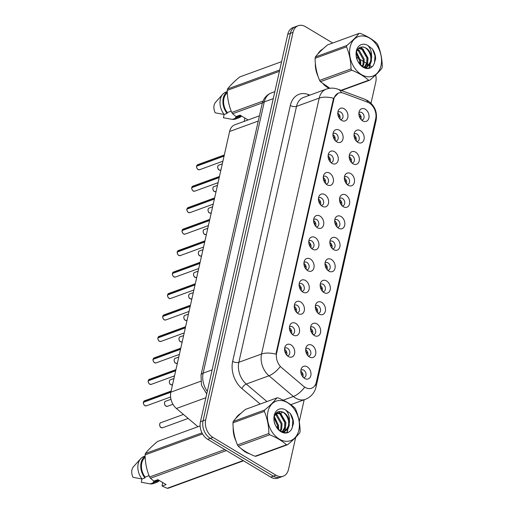 <?xml version="1.0" encoding="UTF-8"?>
<svg xmlns="http://www.w3.org/2000/svg" width="514" height="514" viewBox="0 0 514 514"><rect width="100%" height="100%" fill="white"/><g stroke="black" fill="none" stroke-linecap="round" stroke-linejoin="round"><path stroke-width="0.77" d="M336.728 141.858A6.714 4.844 -110 0 1 333.4 132.162A6.714 4.844 -110 0 1 339.349 130.228A6.714 4.844 -110 0 1 342.999 138.844A6.714 4.844 -110 0 1 336.985 141.999A6.714 4.844 -110 0 1 336.728 141.858M335.623 141.009A4.028 2.904 70 0 0 336.509 140.887A4.028 2.904 70 0 0 338.173 137.521A4.028 2.904 70 0 0 335.918 133.621A4.028 2.904 70 0 0 333.753 133.319A4.028 2.904 70 0 0 332.995 133.801M331.896 163.323A6.714 4.844 -110 0 1 328.562 153.628A6.714 4.844 -110 0 1 334.511 151.694A6.714 4.844 -110 0 1 338.161 160.31A6.714 4.844 -110 0 1 332.153 163.465A6.714 4.844 -110 0 1 331.896 163.323M330.785 162.475A4.028 2.904 70 0 0 331.671 162.353A4.028 2.904 70 0 0 333.335 158.987A4.028 2.904 70 0 0 331.08 155.08A4.028 2.904 70 0 0 328.915 154.785A4.028 2.904 70 0 0 328.157 155.26M327.058 184.783A6.714 4.844 -110 0 1 323.724 175.094A6.714 4.844 -110 0 1 329.673 173.16A6.714 4.844 -110 0 1 333.329 181.776A6.714 4.844 -110 0 1 327.315 184.931A6.714 4.844 -110 0 1 327.058 184.783M325.947 183.941A4.028 2.904 70 0 0 326.84 183.819A4.028 2.904 70 0 0 328.497 180.453A4.028 2.904 70 0 0 326.242 176.546A4.028 2.904 70 0 0 324.077 176.251A4.028 2.904 70 0 0 323.319 176.726M322.22 206.249A6.714 4.844 -110 0 1 318.886 196.56A6.714 4.844 -110 0 1 324.835 194.626A6.714 4.844 -110 0 1 328.491 203.242A6.714 4.844 -110 0 1 322.477 206.397A6.714 4.844 -110 0 1 322.22 206.249M321.115 205.407A4.028 2.904 70 0 0 322.002 205.285A4.028 2.904 70 0 0 323.659 201.918A4.028 2.904 70 0 0 321.404 198.012A4.028 2.904 70 0 0 319.239 197.717A4.028 2.904 70 0 0 318.481 198.192M317.382 227.715A6.714 4.844 -110 0 1 314.048 218.026A6.714 4.844 -110 0 1 320.004 216.092A6.714 4.844 -110 0 1 323.653 224.708A6.714 4.844 -110 0 1 317.639 227.863A6.714 4.844 -110 0 1 317.382 227.715M316.277 226.873A4.028 2.904 70 0 0 317.164 226.751A4.028 2.904 70 0 0 318.828 223.378A4.028 2.904 70 0 0 316.566 219.478A4.028 2.904 70 0 0 314.401 219.182A4.028 2.904 70 0 0 313.643 219.658M312.544 249.181A6.714 4.844 -110 0 1 309.21 239.492A6.714 4.844 -110 0 1 315.166 237.558A6.714 4.844 -110 0 1 318.815 246.174A6.714 4.844 -110 0 1 312.801 249.329A6.714 4.844 -110 0 1 312.544 249.181M311.439 248.339A4.028 2.904 70 0 0 312.326 248.211A4.028 2.904 70 0 0 313.99 244.844A4.028 2.904 70 0 0 311.728 240.944A4.028 2.904 70 0 0 309.563 240.648A4.028 2.904 70 0 0 308.805 241.124M307.706 270.647A6.714 4.844 -110 0 1 304.378 260.958A6.714 4.844 -110 0 1 310.327 259.024A6.714 4.844 -110 0 1 313.977 267.64A6.714 4.844 -110 0 1 307.963 270.794A6.714 4.844 -110 0 1 307.706 270.647M306.601 269.805A4.028 2.904 70 0 0 307.488 269.677A4.028 2.904 70 0 0 309.152 266.31A4.028 2.904 70 0 0 306.89 262.41A4.028 2.904 70 0 0 304.725 262.114A4.028 2.904 70 0 0 303.967 262.59M302.868 292.113A6.714 4.844 -110 0 1 299.54 282.417A6.714 4.844 -110 0 1 305.489 280.49A6.714 4.844 -110 0 1 309.139 289.106A6.714 4.844 -110 0 1 303.125 292.254A6.714 4.844 -110 0 1 302.868 292.113M301.763 291.271A4.028 2.904 70 0 0 302.65 291.142A4.028 2.904 70 0 0 304.314 287.776A4.028 2.904 70 0 0 302.059 283.876A4.028 2.904 70 0 0 299.887 283.58A4.028 2.904 70 0 0 299.129 284.056M298.03 313.579A6.714 4.844 -110 0 1 294.702 303.883A6.714 4.844 -110 0 1 300.651 301.956A6.714 4.844 -110 0 1 304.301 310.565A6.714 4.844 -110 0 1 298.287 313.72A6.714 4.844 -110 0 1 298.03 313.579M296.925 312.73A4.028 2.904 70 0 0 297.812 312.608A4.028 2.904 70 0 0 299.476 309.242A4.028 2.904 70 0 0 297.221 305.342A4.028 2.904 70 0 0 295.055 305.046A4.028 2.904 70 0 0 294.291 305.522M293.192 335.044A6.714 4.844 -110 0 1 289.864 325.349A6.714 4.844 -110 0 1 295.813 323.415A6.714 4.844 -110 0 1 299.463 332.031A6.714 4.844 -110 0 1 293.449 335.186A6.714 4.844 -110 0 1 293.192 335.044M292.087 334.196A4.028 2.904 70 0 0 292.974 334.074A4.028 2.904 70 0 0 294.638 330.708A4.028 2.904 70 0 0 292.382 326.801A4.028 2.904 70 0 0 290.217 326.506A4.028 2.904 70 0 0 289.459 326.988M288.354 356.504A6.714 4.844 -110 0 1 285.026 346.815A6.714 4.844 -110 0 1 290.975 344.881A6.714 4.844 -110 0 1 294.625 353.497A6.714 4.844 -110 0 1 288.611 356.652A6.714 4.844 -110 0 1 288.354 356.504M287.249 355.662A4.028 2.904 70 0 0 288.136 355.54A4.028 2.904 70 0 0 289.8 352.174A4.028 2.904 70 0 0 287.544 348.267A4.028 2.904 70 0 0 285.379 347.972A4.028 2.904 70 0 0 284.621 348.447M341.566 120.392A6.714 4.844 -110 0 1 338.238 110.696A6.714 4.844 -110 0 1 344.187 108.769A6.714 4.844 -110 0 1 347.837 117.378A6.714 4.844 -110 0 1 341.823 120.533A6.714 4.844 -110 0 1 341.566 120.392M340.461 119.544A4.028 2.904 70 0 0 341.347 119.421A4.028 2.904 70 0 0 343.011 116.055A4.028 2.904 70 0 0 340.756 112.155A4.028 2.904 70 0 0 338.591 111.859A4.028 2.904 70 0 0 337.833 112.335M357.808 142.314A6.714 4.844 -110 0 1 354.48 132.618A6.714 4.844 -110 0 1 360.43 130.684A6.714 4.844 -110 0 1 364.079 139.3A6.714 4.844 -110 0 1 358.065 142.455A6.714 4.844 -110 0 1 357.808 142.314M356.703 141.466A4.028 2.904 70 0 0 357.59 141.344A4.028 2.904 70 0 0 359.254 137.977A4.028 2.904 70 0 0 356.999 134.07A4.028 2.904 70 0 0 354.827 133.775A4.028 2.904 70 0 0 354.069 134.257M352.97 163.773A6.714 4.844 -110 0 1 349.642 154.084A6.714 4.844 -110 0 1 355.592 152.15A6.714 4.844 -110 0 1 359.241 160.766A6.714 4.844 -110 0 1 353.227 163.921A6.714 4.844 -110 0 1 352.97 163.773M351.865 162.932A4.028 2.904 70 0 0 352.752 162.809A4.028 2.904 70 0 0 354.416 159.443A4.028 2.904 70 0 0 352.161 155.536A4.028 2.904 70 0 0 349.995 155.241A4.028 2.904 70 0 0 349.231 155.716M348.132 185.239A6.714 4.844 -110 0 1 344.804 175.55A6.714 4.844 -110 0 1 350.754 173.616A6.714 4.844 -110 0 1 354.403 182.232A6.714 4.844 -110 0 1 348.389 185.387A6.714 4.844 -110 0 1 348.132 185.239M347.027 184.397A4.028 2.904 70 0 0 347.914 184.275A4.028 2.904 70 0 0 349.578 180.909A4.028 2.904 70 0 0 347.323 177.002A4.028 2.904 70 0 0 345.157 176.707A4.028 2.904 70 0 0 344.399 177.182M343.301 206.705A6.714 4.844 -110 0 1 339.966 197.016A6.714 4.844 -110 0 1 345.916 195.082A6.714 4.844 -110 0 1 349.565 203.698A6.714 4.844 -110 0 1 343.558 206.853A6.714 4.844 -110 0 1 343.301 206.705M342.189 205.863A4.028 2.904 70 0 0 343.076 205.741A4.028 2.904 70 0 0 344.74 202.368A4.028 2.904 70 0 0 342.485 198.468A4.028 2.904 70 0 0 340.319 198.173A4.028 2.904 70 0 0 339.561 198.648M338.463 228.171A6.714 4.844 -110 0 1 335.128 218.482A6.714 4.844 -110 0 1 341.078 216.548A6.714 4.844 -110 0 1 344.727 225.164A6.714 4.844 -110 0 1 338.72 228.319A6.714 4.844 -110 0 1 338.463 228.171M337.351 227.329A4.028 2.904 70 0 0 338.238 227.201A4.028 2.904 70 0 0 339.902 223.834A4.028 2.904 70 0 0 337.647 219.934A4.028 2.904 70 0 0 335.481 219.639A4.028 2.904 70 0 0 334.723 220.114M333.625 249.637A6.714 4.844 -110 0 1 330.29 239.948A6.714 4.844 -110 0 1 336.24 238.014A6.714 4.844 -110 0 1 339.895 246.63A6.714 4.844 -110 0 1 333.882 249.785A6.714 4.844 -110 0 1 333.625 249.637M332.513 248.795A4.028 2.904 70 0 0 333.406 248.667A4.028 2.904 70 0 0 335.064 245.3A4.028 2.904 70 0 0 332.809 241.4A4.028 2.904 70 0 0 330.643 241.105A4.028 2.904 70 0 0 329.885 241.58M328.787 271.103A6.714 4.844 -110 0 1 325.452 261.408A6.714 4.844 -110 0 1 331.408 259.48A6.714 4.844 -110 0 1 335.057 268.096A6.714 4.844 -110 0 1 329.044 271.244A6.714 4.844 -110 0 1 328.787 271.103M327.681 270.261A4.028 2.904 70 0 0 328.568 270.133A4.028 2.904 70 0 0 330.226 266.766A4.028 2.904 70 0 0 327.971 262.866A4.028 2.904 70 0 0 325.805 262.57A4.028 2.904 70 0 0 325.047 263.046M323.948 292.569A6.714 4.844 -110 0 1 320.614 282.873A6.714 4.844 -110 0 1 326.57 280.946A6.714 4.844 -110 0 1 330.219 289.555A6.714 4.844 -110 0 1 324.205 292.71A6.714 4.844 -110 0 1 323.948 292.569M322.843 291.721A4.028 2.904 70 0 0 323.73 291.599A4.028 2.904 70 0 0 325.394 288.232A4.028 2.904 70 0 0 323.133 284.332A4.028 2.904 70 0 0 320.967 284.036A4.028 2.904 70 0 0 320.209 284.512M319.11 314.035A6.714 4.844 -110 0 1 315.776 304.339A6.714 4.844 -110 0 1 321.732 302.405A6.714 4.844 -110 0 1 325.381 311.021A6.714 4.844 -110 0 1 319.367 314.176A6.714 4.844 -110 0 1 319.11 314.035M318.005 313.187A4.028 2.904 70 0 0 318.892 313.065A4.028 2.904 70 0 0 320.556 309.698A4.028 2.904 70 0 0 318.294 305.791A4.028 2.904 70 0 0 316.129 305.496A4.028 2.904 70 0 0 315.371 305.978M314.272 335.494A6.714 4.844 -110 0 1 310.944 325.805A6.714 4.844 -110 0 1 316.894 323.871A6.714 4.844 -110 0 1 320.543 332.487A6.714 4.844 -110 0 1 314.529 335.642A6.714 4.844 -110 0 1 314.272 335.494M313.167 334.653A4.028 2.904 70 0 0 314.054 334.53A4.028 2.904 70 0 0 315.718 331.164A4.028 2.904 70 0 0 313.456 327.257A4.028 2.904 70 0 0 311.291 326.962A4.028 2.904 70 0 0 310.533 327.437M309.434 356.96A6.714 4.844 -110 0 1 306.106 347.271A6.714 4.844 -110 0 1 312.056 345.337A6.714 4.844 -110 0 1 315.705 353.953A6.714 4.844 -110 0 1 309.691 357.108A6.714 4.844 -110 0 1 309.434 356.96M308.329 356.118A4.028 2.904 70 0 0 309.216 355.996A4.028 2.904 70 0 0 310.88 352.63A4.028 2.904 70 0 0 308.625 348.723A4.028 2.904 70 0 0 306.453 348.428A4.028 2.904 70 0 0 305.695 348.903M304.596 378.426A6.714 4.844 -110 0 1 301.268 368.737A6.714 4.844 -110 0 1 307.218 366.803A6.714 4.844 -110 0 1 310.867 375.419A6.714 4.844 -110 0 1 304.853 378.574A6.714 4.844 -110 0 1 304.596 378.426M303.491 377.584A4.028 2.904 70 0 0 304.378 377.462A4.028 2.904 70 0 0 306.042 374.096A4.028 2.904 70 0 0 303.787 370.189A4.028 2.904 70 0 0 301.622 369.894A4.028 2.904 70 0 0 300.857 370.369M362.646 120.848A6.714 4.844 -110 0 1 359.318 111.152A6.714 4.844 -110 0 1 365.268 109.225A6.714 4.844 -110 0 1 368.917 117.834A6.714 4.844 -110 0 1 362.903 120.989A6.714 4.844 -110 0 1 362.646 120.848M361.541 120A4.028 2.904 70 0 0 362.428 119.878A4.028 2.904 70 0 0 364.092 116.511A4.028 2.904 70 0 0 361.83 112.611A4.028 2.904 70 0 0 359.665 112.309A4.028 2.904 70 0 0 358.907 112.791M332.944 134.642A4.028 2.904 -110 0 1 333.008 134.681A4.028 2.904 -110 0 1 335.044 140.399M328.105 156.108A4.028 2.904 -110 0 1 328.17 156.147A4.028 2.904 -110 0 1 330.206 161.865M323.267 177.568A4.028 2.904 -110 0 1 323.332 177.606A4.028 2.904 -110 0 1 325.368 183.331M318.429 199.034A4.028 2.904 -110 0 1 318.494 199.072A4.028 2.904 -110 0 1 320.53 204.797M313.591 220.5A4.028 2.904 -110 0 1 313.656 220.538A4.028 2.904 -110 0 1 315.692 226.263M308.753 241.965A4.028 2.904 -110 0 1 308.824 242.004A4.028 2.904 -110 0 1 310.854 247.729M303.915 263.431A4.028 2.904 -110 0 1 303.986 263.47A4.028 2.904 -110 0 1 306.016 269.188M299.077 284.897A4.028 2.904 -110 0 1 299.148 284.936A4.028 2.904 -110 0 1 301.185 290.654M294.246 306.363A4.028 2.904 -110 0 1 294.31 306.402A4.028 2.904 -110 0 1 296.347 312.12M289.408 327.829A4.028 2.904 -110 0 1 289.472 327.868A4.028 2.904 -110 0 1 291.509 333.586M284.57 349.295A4.028 2.904 -110 0 1 284.634 349.334A4.028 2.904 -110 0 1 286.671 355.052M337.782 113.176A4.028 2.904 -110 0 1 337.846 113.215A4.028 2.904 -110 0 1 339.882 118.933M354.017 135.098A4.028 2.904 -110 0 1 354.088 135.137A4.028 2.904 -110 0 1 356.125 140.855M349.186 156.558A4.028 2.904 -110 0 1 349.25 156.597A4.028 2.904 -110 0 1 351.287 162.321M344.348 178.024A4.028 2.904 -110 0 1 344.412 178.062A4.028 2.904 -110 0 1 346.449 183.787M339.51 199.49A4.028 2.904 -110 0 1 339.574 199.528A4.028 2.904 -110 0 1 341.611 205.253M334.672 220.956A4.028 2.904 -110 0 1 334.736 220.994A4.028 2.904 -110 0 1 336.773 226.719M329.834 242.422A4.028 2.904 -110 0 1 329.898 242.46A4.028 2.904 -110 0 1 331.935 248.178M324.996 263.888A4.028 2.904 -110 0 1 325.06 263.926A4.028 2.904 -110 0 1 327.097 269.644M320.158 285.354A4.028 2.904 -110 0 1 320.222 285.392A4.028 2.904 -110 0 1 322.259 291.11M315.32 306.819A4.028 2.904 -110 0 1 315.39 306.858A4.028 2.904 -110 0 1 317.421 312.576M310.482 328.285A4.028 2.904 -110 0 1 310.552 328.324A4.028 2.904 -110 0 1 312.583 334.042M305.644 349.745A4.028 2.904 -110 0 1 305.714 349.783A4.028 2.904 -110 0 1 307.751 355.508M300.812 371.211A4.028 2.904 -110 0 1 300.876 371.249A4.028 2.904 -110 0 1 302.913 376.974M358.856 113.633A4.028 2.904 -110 0 1 358.926 113.671A4.028 2.904 -110 0 1 360.956 119.389M367.6 102.183A12.079 8.719 -110 0 1 369.18 102.948A12.079 8.719 -110 0 1 375.689 118.728L316.316 382.198A12.079 8.719 -110 0 1 311.587 388.231A12.079 8.719 -110 0 1 303.581 386.258L281.666 367.69A12.079 8.719 -110 0 1 276.654 352.989L333.875 99.086A12.079 8.719 -110 0 1 338.604 93.053A12.079 8.719 -110 0 1 343.532 93.175L367.6 102.183M197.961 426.729L176.424 408.489A13.422 9.689 -110 0 1 170.86 392.156L229.604 131.494A13.422 9.689 -110 0 1 234.859 124.793L259.435 115.823M322.927 48.946A21.697 15.664 70 0 0 317.806 54.06M315.345 63.138A21.697 15.664 70 0 0 318.179 76.65M323.3 84.078A21.697 15.664 70 0 0 327.572 87.483A21.697 15.664 70 0 0 329.236 88.363M240.777 413.468A21.697 15.664 70 0 0 235.663 418.582M233.195 427.661A21.697 15.664 70 0 0 236.029 441.166M241.156 448.594A21.697 15.664 70 0 0 245.422 451.999A21.697 15.664 70 0 0 249.643 453.817M332.712 43.015L305.47 26.683A13.422 9.689 70 0 0 298.255 25.7L293.019 27.608A13.422 9.689 70 0 0 287.763 34.309L200.447 421.769A13.422 9.689 70 0 0 207.682 439.303L270.756 477.12L273.377 476.163A13.422 9.689 70 0 0 280.593 477.153A13.422 9.689 70 0 1 273.377 476.163L210.297 438.346L273.377 476.163L275.992 475.212A13.422 9.689 70 0 0 283.214 476.195A13.422 9.689 70 0 0 288.47 469.494L295.717 437.33M200.447 421.769L203.062 420.812A13.422 9.689 70 0 0 210.297 438.346A13.422 9.689 70 0 1 203.062 420.812L290.378 33.359L203.062 420.812L205.684 419.861A13.422 9.689 70 0 0 212.918 437.395L275.992 475.212M295.634 26.657A13.422 9.689 70 0 0 290.378 33.359A13.422 9.689 70 0 1 295.634 26.657M276.654 352.989L276.089 353.163L333.31 99.253L333.599 98.27L338.135 93.195M299.264 421.608L304.179 399.776M371.012 103.224L375.785 82.041A13.422 9.689 70 0 0 375.676 74.967M371.481 66.916A13.422 9.689 70 0 0 369.38 65.047M368.962 64.764A13.422 9.689 70 0 0 368.551 64.507L367.292 63.749M366.617 63.35L364.291 61.95M363.404 61.417L360.385 59.611M359.157 58.872L356.504 57.279M298.255 25.7A13.422 9.689 70 0 0 292.999 32.401L205.684 419.861M270.756 477.12A13.422 9.689 70 0 0 277.978 478.11L283.214 476.195M359.453 116.556L358.856 113.678M359.967 117.937L360.494 115.342M196.669 165.938L197.717 164.679A2.686 1.94 70 0 0 196.689 165.919L196.817 166.061M339.413 114.885L338.887 117.481M196.637 166.17L224.053 156.121M338.373 116.1L337.782 113.221M196.689 165.919L224.098 155.922M354.615 138.022L354.017 135.143M355.129 139.403L355.656 136.808M349.777 159.488L349.186 156.609M350.291 160.869L350.818 158.273M344.939 180.954L344.348 178.075M345.453 182.335L345.98 179.739M340.101 202.42L339.51 199.541M340.615 203.801L341.142 201.205M191.831 187.404L192.878 186.145A2.686 1.94 70 0 0 191.857 187.385L191.979 187.526M334.575 136.351L334.049 138.947M191.799 187.636L219.215 177.587M333.535 137.566L332.944 134.687M191.857 187.385L219.26 177.388M186.993 208.87L188.04 207.611A2.686 1.94 70 0 0 187.019 208.851L187.141 208.992M329.737 157.817L329.211 160.413M186.961 209.102L214.377 199.053M328.697 159.032L328.105 156.153M187.019 208.851L214.428 198.854M182.155 230.336L183.202 229.077A2.686 1.94 70 0 0 182.181 230.317L182.303 230.458M324.899 179.283L324.373 181.879M182.123 230.561L209.545 220.519M323.859 180.498L323.267 177.619M182.181 230.317L209.59 220.313M350.111 47.121A21.029 15.176 70 0 0 361.451 74.588A21.029 15.176 70 0 0 380.996 65.631A21.029 15.176 70 0 0 369.656 38.164A21.029 15.176 70 0 0 350.111 47.121M340.981 90.342L368.583 80.274A24.158 17.437 70 0 0 369.746 80.19C375.239 75.635 379.313 71.613 381.953 68.124A24.158 17.437 70 0 0 382.12 67.443A24.158 17.437 70 0 0 382.262 66.749C382.159 58.84 380.656 51.477 377.751 44.654A24.158 17.437 70 0 0 376.897 43.369C372.721 39.501 367.144 36.16 360.173 33.339A24.158 17.437 70 0 0 359.016 33.423L327.617 44.872C322.156 49.395 318.089 53.417 315.41 56.945L346.802 45.489A24.158 17.437 70 0 0 346.642 46.17A24.158 17.437 70 0 0 346.494 46.858L315.095 58.313C315.185 66.165 316.695 73.528 319.612 80.409A24.158 17.437 70 0 0 320.46 81.7L329.821 88.279M319.612 80.409L351.004 68.953C350.914 61.108 349.411 53.739 346.494 46.858M351.004 68.953A24.158 17.437 70 0 0 351.859 70.245L320.46 81.7M368.583 80.274C364.4 76.406 358.83 73.065 351.859 70.245M315.41 56.945A24.158 17.437 70 0 0 315.243 57.619A24.158 17.437 70 0 0 315.095 58.313M360.391 64.777L360.494 60.434L356.414 52.499M359.646 63.935L359.569 60.768L356.266 53.584M362.775 66.724L363.886 64.224L364.188 59.084L359.299 50.533L357.487 49.627M362.248 66.37L362.961 64.565L363.263 59.418L358.374 50.867L357.172 50.199M364.824 67.199L367.581 62.881L367.883 57.735L362.993 49.183L358.888 48.04M364.297 67.199L366.655 63.216L366.957 58.069L362.068 49.517L358.534 48.335M363.475 67.122L366.778 66.814L368.962 65.471L371.275 61.532L371.577 56.379C369.939 50.468 366.81 47.339 362.177 46.986L361.984 46.999C359.202 47.127 357.378 48.791 356.517 52.01C353.394 63.203 369.354 74.517 374.019 64.032L375.657 58.782C375.548 55.242 374.488 51.985 372.47 49.01L367.793 45.431A12.503 9.021 70 0 0 356.375 50.873A12.503 9.021 70 0 0 362.158 66.563A12.503 9.021 70 0 0 374.019 64.032M366.315 66.968L368.043 65.805L370.35 61.866C372.483 55.377 367.202 46.549 362.177 46.986M364.31 67.507L366.778 66.814M367.793 45.431C370.446 48.162 371.712 51.811 371.577 56.379M369.746 80.19L341.444 90.515M346.802 45.489C352.263 40.966 356.337 36.944 359.016 33.423M359.723 50.835L357.834 49.126M366.116 68.034L366.713 66.839M366.752 66.743L367.793 62.001M363.417 49.485L360.603 47.166M368.898 68.015L371.487 60.652M374.417 63.331L374.989 55.808L372.47 49.01M360.822 65.201L360.667 61.031L356.51 52.036M366.45 68.086L367.182 66.653M367.285 66.415L368.056 58.333L361.156 47.05M369.296 67.925L371.75 56.983L371.59 56.097M267.967 411.637A21.029 15.176 70 0 0 279.301 439.11A21.029 15.176 70 0 0 298.846 430.154A21.029 15.176 70 0 0 287.512 402.687A21.029 15.176 70 0 0 267.967 411.637M287.596 444.713C293.089 440.157 297.163 436.135 299.81 432.64A24.158 17.437 70 0 0 299.97 431.959A24.158 17.437 70 0 0 300.118 431.272C300.015 423.363 298.512 415.999 295.601 409.176A24.158 17.437 70 0 0 294.753 407.885C290.571 404.023 284.994 400.682 278.029 397.862A24.158 17.437 70 0 0 276.866 397.939L245.467 409.395C240.006 413.918 235.939 417.94 233.26 421.461L264.652 410.011A24.158 17.437 70 0 0 264.492 410.686A24.158 17.437 70 0 0 264.344 411.38L232.951 422.836C233.041 430.681 234.545 438.05 237.462 444.931A24.158 17.437 70 0 0 238.316 446.216C242.467 450.065 248.044 453.412 255.04 456.246A24.158 17.437 70 0 0 256.197 456.162L287.596 444.713A24.158 17.437 70 0 1 286.433 444.79C282.257 440.928 276.68 437.587 269.709 434.767L238.316 446.216M237.462 444.931L268.861 433.475C268.771 425.624 267.267 418.261 264.344 411.38M268.861 433.475A24.158 17.437 70 0 0 269.709 434.767M233.26 421.461A24.158 17.437 70 0 0 233.093 422.142A24.158 17.437 70 0 0 232.951 422.836M278.241 429.293L278.344 424.949L274.264 417.021M277.496 428.458L277.419 425.29L274.116 418.107M280.625 431.24L281.736 428.747L282.038 423.607L277.149 415.049L275.337 414.149M280.098 430.893L280.817 429.087L281.113 423.941L276.224 415.389L275.022 414.721M282.674 431.721L285.431 427.397L285.733 422.257L280.843 413.706L276.738 412.562M282.147 431.721L284.512 427.738L284.807 422.592L279.918 414.04L276.384 412.858M281.325 431.638L284.634 431.336L286.818 429.987L289.125 426.055L289.427 420.902C287.795 414.991 284.66 411.862 280.034 411.508L279.834 411.521C277.052 411.643 275.228 413.314 274.367 416.526C271.251 427.725 287.204 439.04 291.868 428.547L293.513 423.298C293.404 419.758 292.337 416.507 290.326 413.532L285.649 409.954A12.503 9.021 70 0 0 274.225 415.396A12.503 9.021 70 0 0 280.014 431.079A12.503 9.021 70 0 0 291.868 428.547M284.165 431.49L285.893 430.327L288.206 426.389C290.333 419.899 285.052 411.071 280.034 411.508M282.16 432.03L284.634 431.336M285.649 409.954C288.303 412.684 289.562 416.334 289.427 420.902M255.04 456.246L286.433 444.79M264.652 410.011C270.113 405.488 274.187 401.466 276.866 397.939M277.573 415.357L275.684 413.641M283.966 432.557L284.563 431.362M284.608 431.265L285.643 426.524M281.267 414.008L278.453 411.688M286.748 432.537L289.343 425.174M292.273 427.854L292.839 420.33L290.326 413.532M278.672 429.723L278.524 425.553L274.36 416.558M284.3 432.608L285.032 431.175M285.135 430.938L285.912 422.855L279.006 411.573M287.146 432.447L289.607 421.506L289.44 420.619M324.437 84.919A21.479 15.504 70 0 0 327.617 87.284A21.479 15.504 70 0 0 329.59 88.312M244.272 121.522L244.735 117.95M240.758 115.566L235.489 117.488A13.422 9.689 70 0 0 238.367 117.063L241.407 115.958M235.489 117.488L235.303 118.336A14.315 10.331 70 0 0 238.676 117.905A14.315 10.331 70 0 0 241.548 116.042M235.303 118.336L232.392 119.396A14.315 10.331 70 0 0 235.765 118.972L238.676 117.905M232.392 119.396L223.417 117.745L224.155 114.468L227.085 113.408L227.278 112.56L231.21 111.127M262.384 102.89L232.604 113.755L236.061 116.594L240.044 115.142L248.089 119.961M279.417 71.33L227.239 90.368C227.329 98.219 228.833 105.582 231.75 112.463L263.033 101.052M231.75 112.463A24.158 17.437 70 0 0 232.604 113.755M281.595 61.667L239.762 76.927C234.294 81.45 230.227 85.472 227.548 88.999L279.725 69.962M227.548 88.999A24.158 17.437 70 0 0 227.239 90.368M322.149 49.659A21.479 15.504 70 0 0 318.564 53.231M315.493 64.648A21.479 15.504 70 0 0 317.658 75.076M227.329 92.848A13.422 9.689 70 0 0 227.278 112.56M227.278 91.807A14.315 10.331 70 0 0 227.085 113.408M227.272 91.582L225.948 92.07A14.315 10.331 70 0 0 222.8 94.223A14.315 10.331 70 0 0 224.175 114.468L215.205 112.823A8.95 6.457 70 0 1 215.642 102.177L222.8 94.223M242.287 449.442A21.479 15.504 70 0 0 245.467 451.806A21.479 15.504 70 0 0 248.57 453.277M226.443 450.553L150.454 478.271L153.911 481.117L157.901 479.658L166.112 484.586L162.122 486.038L167.178 488.3A24.158 17.437 70 0 0 168.341 488.216L243.52 460.788M162.122 486.038L162.585 482.473M158.608 480.089L153.345 482.003A13.422 9.689 70 0 0 156.217 481.586L159.263 480.474M153.345 482.003L153.153 482.852A14.315 10.331 70 0 0 156.526 482.428A14.315 10.331 70 0 0 159.398 480.558M153.153 482.852L150.242 483.912A14.315 10.331 70 0 0 153.615 483.488L156.526 482.428M150.242 483.912L141.266 482.267L142.005 478.99M167.178 488.3L243.167 460.576M202.561 433.919L145.089 454.89C145.179 462.735 146.683 470.104 149.6 476.986L224.779 449.557M149.6 476.986A24.158 17.437 70 0 0 150.454 478.271M200.132 425.939L157.612 441.449C152.15 445.972 148.077 449.994 145.398 453.515L202.002 432.865M145.398 453.515A24.158 17.437 70 0 0 145.089 454.89M239.999 414.181A21.479 15.504 70 0 0 236.414 417.754M233.343 429.171A21.479 15.504 70 0 0 235.515 439.599M145.179 457.37A13.422 9.689 70 0 0 145.128 477.082L149.066 475.649M145.134 456.323A14.315 10.331 70 0 0 144.942 477.93L145.128 477.082M145.121 456.104L143.798 456.586A14.315 10.331 70 0 0 140.656 458.745A14.315 10.331 70 0 0 142.031 478.99L144.942 477.93M140.656 458.745L133.492 466.693A8.95 6.457 70 0 0 133.055 477.339L142.031 478.99M335.263 223.886L334.672 221.007M335.783 225.267L336.304 222.671M330.425 245.345L329.834 242.467M330.945 246.726L331.466 244.131M325.587 266.811L324.996 263.933M326.107 268.192L326.634 265.597M204.752 241.779L177.343 251.783L178.371 250.543A2.686 1.94 70 0 0 177.343 251.783L177.465 251.924M320.068 200.749L319.541 203.345M177.285 252.027L204.707 241.985M319.021 201.963L318.429 199.085M172.486 273.268L173.533 272.009A2.686 1.94 70 0 0 172.505 273.249L172.627 273.384M315.23 222.215L314.703 224.804M172.46 273.448A2.686 1.94 70 0 0 173.925 276.853A2.686 1.94 70 0 0 175.37 277.052L173.899 276.853C173.539 277.046 171.779 274.052 172.434 273.467L199.869 263.451M314.189 223.429L313.591 220.551M172.505 273.249L199.914 263.245M195.076 284.711L167.667 294.708L168.695 293.468A2.686 1.94 70 0 0 167.667 294.708L167.789 294.85M310.392 243.681L309.865 246.27M167.615 294.959L195.031 284.917M309.351 244.895L308.753 242.01M320.755 288.277L320.158 285.398M321.269 289.658L321.796 287.063M315.917 309.743L315.32 306.864M316.431 311.124L316.958 308.528M311.079 331.209L310.482 328.33M311.593 332.59L312.12 329.994M306.241 352.675L305.644 349.796M306.755 354.056L307.282 351.46M301.403 374.141L300.812 371.262M301.917 375.522L302.444 372.926M162.809 316.194L163.857 314.934A2.686 1.94 70 0 0 162.829 316.174L162.951 316.316M305.554 265.147L305.027 267.736M162.777 316.425L190.193 306.383M304.513 266.355L303.915 263.476M162.829 316.174L190.238 306.177M157.971 337.659L159.019 336.4A2.686 1.94 70 0 0 157.991 337.64L158.113 337.782M300.716 286.606L300.189 289.202M157.939 337.891L185.355 327.842M299.675 287.821L299.077 284.942M157.991 337.64L185.4 327.643M153.133 359.125L154.181 357.866A2.686 1.94 70 0 0 153.153 359.106L153.281 359.247M295.878 308.072L295.351 310.668M153.101 359.357L180.517 349.308M294.837 309.287L294.246 306.408M153.153 359.106L180.562 349.109M148.295 380.591L149.343 379.332A2.686 1.94 70 0 0 148.315 380.572L148.443 380.713M291.04 329.538L290.513 332.134M148.27 380.771A2.686 1.94 70 0 0 149.741 384.176A2.686 1.94 70 0 0 151.187 384.376L149.709 384.176C149.349 384.376 147.589 381.375 148.25 380.797L175.679 370.774M289.999 330.753L289.408 327.874M148.315 380.572L175.724 370.575M170.886 392.034L143.483 402.038L144.505 400.798A2.686 1.94 70 0 0 143.483 402.038L143.605 402.179M286.202 351.004L285.675 353.6M143.425 402.289L170.841 392.24M285.161 352.219L284.57 349.34M333.875 99.086L333.303 99.292M258.266 121.034L229.604 131.494M200.666 381.285L170.86 392.156M205.857 397.746L176.424 408.489M282.784 412.202A22.372 16.146 -110 0 1 280.438 413.172M278.986 413.5A22.372 16.146 -110 0 1 275.729 413.577M315.609 384.305A15.658 7.209 12.7 0 1 316.026 387.003L376.1 120.43C377.533 112.065 374.725 105.466 367.671 100.635L364.818 99.26A15.658 9.22 110.5 0 1 368.197 102.427M316.026 387.003C314.581 392.914 310.989 397.039 305.245 399.391A17.9 12.914 -110 0 1 295.614 398.074A17.9 12.914 -110 0 1 293.391 396.467L268.963 375.779A17.9 12.914 -110 0 1 261.542 354.005L319.22 98.09A15.658 7.209 12.7 0 1 333.599 98.27M275.928 354.185A15.658 7.209 -167.3 0 0 261.542 354.005L238.856 362.28A17.9 12.914 70 0 0 246.27 384.054L266.933 401.562M279.957 366.906A15.658 6.721 130.3 0 1 268.963 375.779L246.27 384.054A4.472 1.921 -49.7 0 0 241.933 388.59A22.372 16.146 -110 0 1 232.656 361.374L290.333 105.46A22.372 16.146 -110 0 1 308.207 94.518L309.839 95.135M364.818 99.26L337.987 89.224A15.658 9.22 110.5 0 1 341.527 92.7M290.333 105.46A4.472 2.062 12.7 0 0 296.527 106.372L319.22 98.09A17.9 12.914 -110 0 1 326.223 89.153L303.53 97.435A17.9 12.914 70 0 0 296.527 106.372L238.856 362.28A4.472 2.062 12.7 0 1 232.656 361.374M304.436 387.524A15.658 6.721 130.3 0 1 293.391 396.467L283.214 400.181M376.1 120.43A15.658 7.209 -167.3 0 0 375.824 118.04M260.161 404.036L241.933 388.59M292.999 32.401L287.763 34.309M212.918 437.395L207.682 439.303M308.207 94.518A4.472 2.634 -69.5 0 0 308.252 95.713M206.712 393.942L201.462 385.224L201 375.117L262.127 103.886L263.688 99.671C265.43 96.484 267.961 94.248 271.296 92.976A17.9 12.914 70 0 0 264.286 101.913L273.268 98.637M262.127 103.886A8.95 4.118 12.7 0 1 264.286 101.913L203.158 373.145L212.141 369.874M201 375.117A8.95 4.118 12.7 0 1 203.158 373.145A17.9 12.914 70 0 0 207.296 391.36M218.797 165.135A2.686 1.94 70 0 0 217.685 167.378A2.686 1.94 70 0 0 219.195 169.98A2.686 1.94 70 0 0 220.634 170.179L219.163 169.98C217.634 169.684 217.062 165.457 218.797 165.135L222.311 163.85M196.644 166.125A2.686 1.94 70 0 0 198.115 169.524A2.686 1.94 70 0 0 199.56 169.723L198.083 169.524C197.723 169.723 195.969 166.722 196.624 166.144M213.959 186.601A2.686 1.94 70 0 0 212.847 188.844A2.686 1.94 70 0 0 214.357 191.446A2.686 1.94 70 0 0 215.796 191.645L214.325 191.446C212.796 191.15 212.224 186.923 213.959 186.601L217.473 185.316M209.121 208.067A2.686 1.94 70 0 0 208.016 210.31A2.686 1.94 70 0 0 209.519 212.912A2.686 1.94 70 0 0 210.965 213.111L209.487 212.912C207.958 212.616 207.386 208.388 209.121 208.067L212.635 206.782M204.283 229.533A2.686 1.94 70 0 0 203.178 231.775A2.686 1.94 70 0 0 204.681 234.378A2.686 1.94 70 0 0 206.127 234.577L204.649 234.378C203.126 234.082 202.548 229.854 204.283 229.533L207.797 228.248M199.445 250.999A2.686 1.94 70 0 0 198.34 253.241A2.686 1.94 70 0 0 199.843 255.843A2.686 1.94 70 0 0 201.289 256.043L199.817 255.843C198.288 255.548 197.71 251.32 199.445 250.999L202.959 249.714M191.806 187.591A2.686 1.94 70 0 0 193.277 190.99A2.686 1.94 70 0 0 194.722 191.189L193.245 190.99C192.891 191.189 191.131 188.188 191.786 187.61M186.974 209.05A2.686 1.94 70 0 0 188.439 212.455A2.686 1.94 70 0 0 189.884 212.655L188.413 212.455C188.053 212.655 186.293 209.654 186.948 209.069M182.136 230.516A2.686 1.94 70 0 0 183.601 233.921A2.686 1.94 70 0 0 185.046 234.121L183.575 233.921C183.215 234.121 181.455 231.12 182.11 230.535M194.607 272.459A2.686 1.94 70 0 0 193.502 274.707A2.686 1.94 70 0 0 195.005 277.309A2.686 1.94 70 0 0 196.451 277.502L194.979 277.309C193.45 277.014 192.872 272.786 194.607 272.459L198.128 271.18M189.775 293.924A2.686 1.94 70 0 0 188.664 296.173A2.686 1.94 70 0 0 190.167 298.775A2.686 1.94 70 0 0 191.613 298.968L190.141 298.775C188.612 298.473 188.034 294.252 189.775 293.924L193.29 292.646M184.937 315.39A2.686 1.94 70 0 0 183.826 317.639A2.686 1.94 70 0 0 185.329 320.241A2.686 1.94 70 0 0 186.775 320.434L185.303 320.235C183.774 319.939 183.196 315.718 184.937 315.39L188.452 314.112M177.298 251.982A2.686 1.94 70 0 0 178.763 255.387A2.686 1.94 70 0 0 180.208 255.587L178.737 255.387C178.377 255.58 176.617 252.586 177.272 252.001M167.622 294.914A2.686 1.94 70 0 0 169.087 298.319A2.686 1.94 70 0 0 170.532 298.512L169.061 298.319C168.701 298.512 166.941 295.511 167.603 294.933M180.099 336.856A2.686 1.94 70 0 0 178.988 339.099A2.686 1.94 70 0 0 180.491 341.701A2.686 1.94 70 0 0 181.937 341.9L180.465 341.701C178.936 341.405 178.364 337.178 180.099 336.856L183.614 335.571M175.261 358.322A2.686 1.94 70 0 0 174.15 360.565A2.686 1.94 70 0 0 175.653 363.167A2.686 1.94 70 0 0 177.099 363.366L175.627 363.167C174.098 362.871 173.526 358.644 175.261 358.322L178.776 357.037M170.423 379.788A2.686 1.94 70 0 0 169.312 382.031A2.686 1.94 70 0 0 170.821 384.633A2.686 1.94 70 0 0 172.261 384.832L170.789 384.633C169.26 384.337 168.688 380.109 170.423 379.788L173.938 378.503M165.585 401.254A2.686 1.94 70 0 0 164.474 403.496A2.686 1.94 70 0 0 165.983 406.099A2.686 1.94 70 0 0 167.423 406.298L165.951 406.099C164.422 405.803 163.85 401.575 165.585 401.254L170.989 399.282M160.747 422.72A2.686 1.94 70 0 0 159.642 424.962A2.686 1.94 70 0 0 161.145 427.564A2.686 1.94 70 0 0 162.591 427.764L161.113 427.564C159.584 427.269 159.012 423.041 160.747 422.72L183.447 414.438M162.784 316.38A2.686 1.94 70 0 0 164.255 319.785A2.686 1.94 70 0 0 165.694 319.978L164.223 319.785C163.863 319.978 162.103 316.977 162.765 316.399M157.946 337.846A2.686 1.94 70 0 0 159.417 341.251A2.686 1.94 70 0 0 160.856 341.444L159.385 341.245C159.025 341.444 157.265 338.443 157.927 337.865M153.108 359.312A2.686 1.94 70 0 0 154.579 362.711A2.686 1.94 70 0 0 156.018 362.91L154.547 362.711C154.187 362.91 152.427 359.909 153.088 359.331M143.432 402.237A2.686 1.94 70 0 0 144.903 405.642A2.686 1.94 70 0 0 146.349 405.842L144.871 405.642C144.518 405.842 142.757 402.841 143.412 402.256M338.604 93.053L337.563 93.432M337.987 89.224C334.1 87.798 330.174 87.778 326.223 89.153M305.245 399.391L290.783 404.666M271.296 92.976L274.829 91.685M199.56 169.723L222.909 161.203M197.717 164.679L224.31 154.977M194.722 191.189L218.071 182.669M192.878 186.145L219.472 176.443M189.884 212.655L213.233 204.135M188.04 207.611L214.64 197.909M185.046 234.121L208.395 225.601M183.202 229.077L209.802 219.375M322.342 49.28L322.708 49.145M240.192 413.802L240.558 413.667M180.208 255.587L203.557 247.067M178.371 250.543L204.964 240.841M175.37 277.052L198.719 268.533M173.533 272.009L200.126 262.301M170.532 298.512L193.887 289.999M168.695 293.468L195.288 283.767M167.423 406.298L172.961 404.274M162.591 427.764L188.163 418.428M165.694 319.978L189.049 311.458M163.857 314.934L190.45 305.232M160.856 341.444L184.211 332.924M159.019 336.4L185.612 326.698M156.018 362.91L179.373 354.39M154.181 357.866L180.774 348.164M151.187 384.376L174.535 375.856M149.343 379.332L175.936 369.63M146.349 405.842L170.603 396.994M144.505 400.798L171.098 391.096"/></g></svg>
